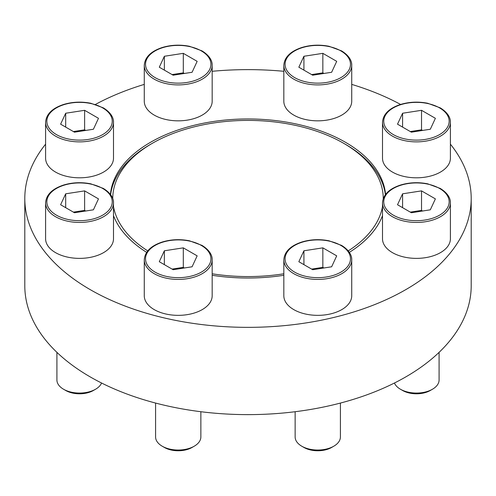 <?xml version="1.0" encoding="UTF-8"?>
<svg xmlns="http://www.w3.org/2000/svg" width="496" height="496" viewBox="0 0 496 496"><rect width="100%" height="100%" fill="white"/><g stroke="black" fill="none" stroke-linecap="round" stroke-linejoin="round"><path stroke-width="0.74" d="M113.497 122.27L113.497 158.205A33.951 19.604 180 0 1 79.546 177.81A33.951 19.604 180 0 1 45.595 158.205L45.595 122.27A33.951 19.604 180 0 0 79.546 141.875A33.951 19.604 180 0 0 113.497 122.27C113.702 119.059 112.028 113.156 103.292 107.837L90.768 103.255C81.381 101.432 72.292 101.847 63.5 104.507C52.154 108.295 46.184 114.223 45.595 122.27M351.726 65.298L351.726 101.234A33.951 19.604 180 0 1 317.775 120.838A33.951 19.604 180 0 1 283.824 101.234L283.824 65.298A33.951 19.604 180 0 0 317.775 84.903A33.951 19.604 180 0 0 351.726 65.298C351.931 62.087 350.257 56.191 341.521 50.865L328.997 46.283C319.61 44.46 310.521 44.876 301.729 47.535C290.383 51.33 284.413 57.251 283.824 65.298M450.405 202.839L450.405 238.774A33.951 19.604 180 0 1 416.454 258.379A33.951 19.604 180 0 1 382.503 238.774L382.503 202.839A33.951 19.604 180 0 0 416.454 222.444A33.951 19.604 180 0 0 450.405 202.839C450.61 199.628 448.936 193.725 440.2 188.406L427.67 183.824C418.283 182.001 409.2 182.416 400.408 185.076C389.056 188.864 383.092 194.792 382.503 202.839M351.726 259.811L351.726 295.746A33.951 19.604 180 0 1 317.775 315.351A33.951 19.604 180 0 1 283.824 295.746L283.824 259.811A33.951 19.604 180 0 0 317.775 279.415A33.951 19.604 180 0 0 351.726 259.811C351.931 256.599 350.257 250.697 341.521 245.377L328.997 240.796C319.61 238.973 310.521 239.388 301.729 242.042C290.383 245.836 284.413 251.757 283.824 259.811M212.176 275.286A137.758 79.534 0 0 0 283.824 275.286M349.351 252.359A137.758 79.534 0 0 0 382.503 215.673M385.572 194.413A137.758 79.534 0 0 0 345.408 142.253A137.758 79.534 0 0 0 198.561 124.254A137.758 79.534 0 0 0 110.428 194.413M113.497 215.673A137.758 79.534 0 0 0 146.649 252.359M45.595 144.175A223.2 128.861 0 0 0 24.8 198.493A223.2 128.861 0 0 0 90.173 289.608A223.2 128.861 0 0 0 333.417 317.545A223.2 128.861 0 0 0 471.2 198.493A223.2 128.861 0 0 0 450.405 144.175M400.594 104.445A223.2 128.861 0 0 0 351.726 84.388M283.824 71.3A223.2 128.861 0 0 0 212.176 71.3M144.274 84.388A223.2 128.861 0 0 0 95.406 104.445M212.176 259.811L212.176 295.746A33.951 19.604 180 0 1 178.225 315.351A33.951 19.604 180 0 1 144.274 295.746L144.274 259.811A33.951 19.604 180 0 0 178.225 279.415A33.951 19.604 180 0 0 212.176 259.811C212.381 256.599 210.707 250.697 201.971 245.377L189.441 240.796C180.054 238.973 170.971 239.388 162.18 242.042C150.827 245.836 144.863 251.757 144.274 259.811M450.405 122.27L450.405 158.205A33.951 19.604 180 0 1 416.454 177.81A33.951 19.604 180 0 1 382.503 158.205L382.503 122.27A33.951 19.604 180 0 0 416.454 141.875A33.951 19.604 180 0 0 450.405 122.27C450.61 119.059 448.936 113.156 440.2 107.837L427.67 103.255C418.283 101.432 409.2 101.847 400.408 104.507C389.056 108.295 383.092 114.223 382.503 122.27M212.176 65.298L212.176 101.234A33.951 19.604 180 0 1 178.225 120.838A33.951 19.604 180 0 1 144.274 101.234L144.274 65.298A33.951 19.604 180 0 0 178.225 84.903A33.951 19.604 180 0 0 212.176 65.298C212.381 62.087 210.707 56.191 201.971 50.865L189.441 46.283C180.054 44.46 170.971 44.876 162.18 47.535C150.827 51.33 144.863 57.251 144.274 65.298M113.497 202.839L113.497 238.774A33.951 19.604 180 0 1 79.546 258.379A33.951 19.604 180 0 1 45.595 238.774L45.595 202.839A33.951 19.604 180 0 0 79.546 222.444A33.951 19.604 180 0 0 113.497 202.839C113.702 199.628 112.028 193.725 103.292 188.406L90.768 183.824C81.381 182.001 72.292 182.416 63.5 185.076C52.154 188.864 46.184 194.792 45.595 202.839M112.759 198.629A135.241 78.083 180 0 1 152.371 143.282A135.241 78.083 180 0 1 343.629 143.282L345.408 144.305A137.758 79.534 180 0 1 385.38 194.674M110.62 194.674A137.758 79.534 180 0 1 150.592 144.305L152.371 143.282M24.8 198.493L24.8 285.764A223.2 128.861 0 0 0 90.173 376.879A223.2 128.861 0 0 0 333.417 404.817A223.2 128.861 0 0 0 471.2 285.764L471.2 198.493M345.408 144.305L343.629 143.282A135.241 78.083 180 0 1 383.241 198.629M382.503 206.64A135.241 78.083 180 0 1 348.26 250.889M283.824 273.78A135.241 78.083 180 0 1 212.176 273.78M147.74 250.889A135.241 78.083 180 0 1 113.497 206.64M340.411 403.062L340.411 436.97A22.636 13.07 180 0 1 333.783 446.208L331.601 447.466A19.549 11.284 180 0 1 303.955 447.466L301.773 446.208A22.636 13.07 180 0 1 295.139 436.97L295.139 411.717M333.783 446.208A22.636 13.07 180 0 1 301.773 446.208M303.918 250.784L298.84 261.714L312.703 269.712L331.638 266.786L336.71 255.855L322.846 247.851L303.918 250.784L303.918 264.641M200.861 411.717L200.861 436.97A22.636 13.07 180 0 1 194.227 446.208L192.045 447.466A19.549 11.284 180 0 1 164.399 447.466L162.217 446.208A22.636 13.07 180 0 1 155.589 436.97L155.589 403.062M194.227 446.208A22.636 13.07 180 0 1 162.217 446.208M164.362 250.784L159.29 261.714L173.154 269.712L192.082 266.786L197.16 255.855L183.297 247.851L164.362 250.784L164.362 264.641M439.09 352.352L439.09 379.998A22.636 13.07 180 0 1 432.456 389.236L430.274 390.495A19.549 11.284 180 0 1 402.628 390.495L400.446 389.236A22.636 13.07 180 0 1 394.432 383.017M432.456 389.236A22.636 13.07 180 0 1 400.446 389.236M402.591 193.812L397.519 204.743L411.382 212.747L430.311 209.814L435.389 198.884L421.526 190.879L402.591 193.812L402.591 207.669M402.591 113.243L397.519 124.174L411.382 132.178L430.311 129.245L435.389 118.315L421.526 110.31L402.591 113.243L402.591 127.1M303.918 56.271L298.84 67.202L312.703 75.206L331.638 72.273L336.71 61.343L322.846 53.339L303.918 56.271L303.918 70.128M164.362 56.271L159.29 67.202L173.154 75.206L192.082 72.273L197.16 61.343L183.297 53.339L164.362 56.271L164.362 70.128M65.689 113.243L60.611 124.174L74.474 132.178L93.409 129.245L98.481 118.315L84.618 110.31L65.689 113.243L65.689 127.1M101.568 383.017A22.636 13.07 180 0 1 95.554 389.236L93.372 390.495A19.549 11.284 180 0 1 65.726 390.495L63.544 389.236A22.636 13.07 180 0 1 56.91 379.998L56.91 352.352M95.554 389.236A22.636 13.07 180 0 1 63.544 389.236M65.689 193.812L60.611 204.743L74.474 212.747L93.409 209.814L98.481 198.884L84.618 190.879L65.689 193.812L65.689 207.669M184.369 267.983L183.297 267.363L183.297 247.851M183.297 267.363L172.081 269.099M85.69 211.011L84.618 210.391L84.618 190.879M84.618 210.391L73.402 212.127M85.69 130.442L84.618 129.822L84.618 110.31M84.618 129.822L73.402 131.558M184.369 73.47L183.297 72.85L183.297 53.339M183.297 72.85L172.081 74.586M323.919 73.47L322.846 72.85L322.846 53.339M322.846 72.85L311.631 74.586M422.598 130.442L421.526 129.822L421.526 110.31M421.526 129.822L410.31 131.558M422.598 211.011L421.526 210.391L421.526 190.879M421.526 210.391L410.31 212.127M323.919 267.983L322.846 267.363L322.846 247.851M322.846 267.363L311.631 269.099M340.895 245.439A32.693 18.873 180 0 1 326.238 277.016A32.693 18.873 180 0 1 286.198 253.896A32.693 18.873 180 0 1 340.895 245.439M201.345 245.439A32.693 18.873 180 0 1 186.688 277.016A32.693 18.873 180 0 1 146.642 253.896A32.693 18.873 180 0 1 201.345 245.439M439.574 188.468A32.693 18.873 180 0 1 424.917 220.044A32.693 18.873 180 0 1 384.871 196.931A32.693 18.873 180 0 1 439.574 188.468M439.574 107.899A32.693 18.873 180 0 1 424.917 139.475A32.693 18.873 180 0 1 384.871 116.355A32.693 18.873 180 0 1 439.574 107.899M340.895 50.927A32.693 18.873 180 0 1 326.238 82.503A32.693 18.873 180 0 1 286.198 59.39A32.693 18.873 180 0 1 340.895 50.927M201.345 50.927A32.693 18.873 180 0 1 186.688 82.503A32.693 18.873 180 0 1 146.642 59.39A32.693 18.873 180 0 1 201.345 50.927M102.666 107.899A32.693 18.873 180 0 1 88.009 139.475A32.693 18.873 180 0 1 47.969 116.355A32.693 18.873 180 0 1 102.666 107.899M102.666 188.468A32.693 18.873 180 0 1 88.009 220.044A32.693 18.873 180 0 1 47.969 196.931A32.693 18.873 180 0 1 102.666 188.468"/></g></svg>
